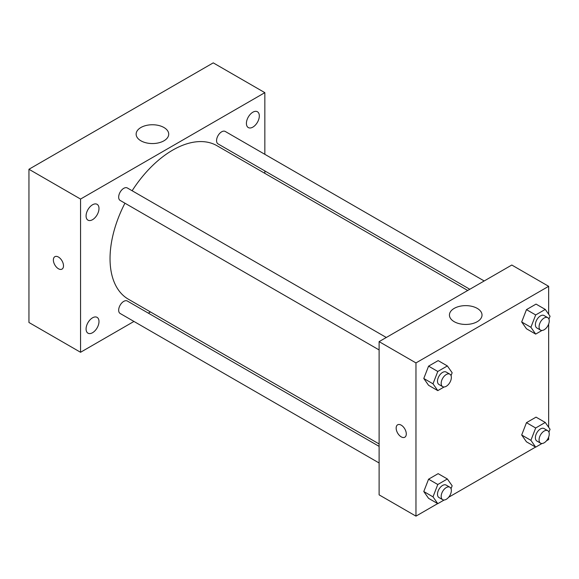 <?xml version="1.0" encoding="UTF-8"?>
<svg xmlns="http://www.w3.org/2000/svg" width="579" height="579" viewBox="0 0 579 579"><rect width="100%" height="100%" fill="white"/><g stroke="black" fill="none" stroke-linecap="round" stroke-linejoin="round"><path stroke-width="0.87" d="M133.952 321.446L80.553 352.278L28.95 322.489L28.95 169.263L213.246 62.865L264.842 92.654L264.842 154.318M252.864 112.203A9.134 5.276 120 0 0 246.9 120.251A9.134 5.276 120 0 0 248.297 127.568A9.134 5.276 120 0 0 257.431 122.299A9.134 5.276 120 0 0 257.431 111.754A9.134 5.276 120 0 0 252.864 112.203M92.531 204.778A9.134 5.276 120 0 0 86.568 212.819A9.134 5.276 120 0 0 87.965 220.143A9.134 5.276 120 0 0 97.098 214.867A9.134 5.276 120 0 0 97.098 204.322A9.134 5.276 120 0 0 92.531 204.778M92.531 317.813A9.134 5.276 120 0 0 86.568 325.861A9.134 5.276 120 0 0 87.965 333.178A9.134 5.276 120 0 0 97.098 327.909A9.134 5.276 120 0 0 97.098 317.364A9.134 5.276 120 0 0 92.531 317.813M80.553 352.278L80.553 199.06L28.95 169.263M80.553 199.06L264.842 92.654M163.944 140.806A16.292 9.402 180 0 1 146.19 142.839A16.292 9.402 180 0 1 136.137 134.154A16.292 9.402 180 0 1 152.429 124.753A16.292 9.402 180 0 1 168.713 134.154A16.292 9.402 180 0 1 163.944 140.806M150.431 311.936L148.34 313.138M63.502 265.826A7.165 4.14 60 0 1 62.018 269.105A7.165 4.14 60 0 1 54.853 264.972A7.165 4.14 60 0 1 54.853 256.692A7.165 4.14 60 0 1 60.375 258.61A7.165 4.14 60 0 1 63.502 265.826M62.025 269.105A7.165 4.14 60 0 1 54.853 264.965A7.165 4.14 60 0 1 54.853 256.692M264.842 170.935L264.842 173.345M484.196 280.96L225.245 131.455A7.194 4.154 120 0 0 221.648 131.817A7.194 4.154 120 0 0 216.56 140.625A7.194 4.154 120 0 0 218.051 143.918L469.808 289.268M379.107 446.373L127.344 301.022A7.194 4.154 120 0 0 123.747 301.377A7.194 4.154 120 0 0 118.666 310.185A7.194 4.154 120 0 0 120.157 313.478L379.107 462.983M386.302 337.485L127.344 187.98A7.194 4.154 120 0 0 123.747 188.334A7.194 4.154 120 0 0 119.05 194.674A7.194 4.154 120 0 0 120.157 200.435L379.107 349.94M124.941 203.2A88.616 51.162 120 0 0 110.039 258.647A88.616 51.162 120 0 0 128.393 299.213L379.107 443.955M467.723 290.477L217.002 145.727A88.616 51.162 120 0 0 132.135 190.744M437.681 503.6L415.968 516.135L379.107 494.857L379.107 341.632L511.8 265.03L548.653 286.308L548.653 314.245M548.653 437.08L548.653 439.526L546.54 440.749M535.575 447.075L448.638 497.267M526.47 328.778L521.686 321.967L526.47 309.627L536.045 304.098L526.47 309.627L521.686 321.967L526.47 328.778L535.684 334.097L530.9 327.287L535.684 314.947L545.259 309.418L550.05 316.228L548.935 319.109M428.576 498.345L423.785 491.528L428.576 479.188L438.151 473.658L428.576 479.188L423.785 491.528L428.576 498.345L437.789 503.665L432.998 496.847L437.789 484.507L447.364 478.978L452.156 485.795L451.041 488.669M548.653 324.037L548.653 427.288M415.968 516.135L415.968 362.917L548.653 286.308M526.47 441.82L521.686 435.01L526.47 422.67L536.045 417.141L526.47 422.67L521.686 435.01L526.47 441.82L535.684 447.14L530.9 440.329L535.684 427.99L545.259 422.46L550.05 429.271L548.935 432.151M428.576 385.303L423.785 378.485L428.576 366.145L438.151 360.616L428.576 366.145L423.785 378.485L428.576 385.303L437.789 390.622L432.998 383.812L437.789 371.465L447.364 365.942L452.156 372.753L451.041 375.626M415.968 362.917L379.107 341.632M454.204 321.685A16.292 9.402 180 0 1 449.434 315.034A16.292 9.402 180 0 1 465.726 305.632A16.292 9.402 180 0 1 482.017 315.034A16.292 9.402 180 0 1 471.957 323.726A16.292 9.402 180 0 1 454.204 321.685M406.292 433.939A7.165 4.14 60 0 1 404.808 437.217A7.165 4.14 60 0 1 397.635 433.085A7.165 4.14 60 0 1 397.635 424.805A7.165 4.14 60 0 1 403.165 426.723A7.165 4.14 60 0 1 406.292 433.939M404.808 437.217A7.165 4.14 60 0 1 397.643 433.078A7.165 4.14 60 0 1 397.643 424.805M444.107 386.975L437.789 390.622M449.861 374.179L446.177 372.051A7.194 4.154 120 0 0 440.633 373.976A7.194 4.154 120 0 0 437.492 381.214A7.194 4.154 120 0 0 438.983 384.507L442.667 386.634A7.194 4.154 120 0 0 449.861 382.487A7.194 4.154 120 0 0 449.861 374.179A7.194 4.154 120 0 0 444.317 376.104A7.194 4.154 120 0 0 441.176 383.341A7.194 4.154 120 0 0 442.667 386.634M432.998 383.812L423.785 378.485M437.789 371.465L428.576 366.145M447.364 365.942L438.151 360.616M542.002 330.45L535.684 334.097M547.756 317.661L544.072 315.533A7.194 4.154 120 0 0 538.528 317.458A7.194 4.154 120 0 0 535.387 324.696A7.194 4.154 120 0 0 536.878 327.989L540.562 330.117A7.194 4.154 120 0 0 547.756 325.963A7.194 4.154 120 0 0 547.756 317.661A7.194 4.154 120 0 0 542.212 319.586A7.194 4.154 120 0 0 539.071 326.824A7.194 4.154 120 0 0 540.562 330.117M530.9 327.287L521.686 321.967M535.684 314.947L526.47 309.627M545.259 309.418L536.045 304.098M444.107 500.017L437.789 503.665M449.861 487.221L446.177 485.093A7.194 4.154 120 0 0 440.633 487.019A7.194 4.154 120 0 0 437.492 494.256A7.194 4.154 120 0 0 438.983 497.549L442.667 499.677A7.194 4.154 120 0 0 449.861 495.523A7.194 4.154 120 0 0 449.861 487.221A7.194 4.154 120 0 0 444.317 489.146A7.194 4.154 120 0 0 441.176 496.384A7.194 4.154 120 0 0 442.667 499.677M432.998 496.847L423.785 491.528M437.789 484.507L428.576 479.188M447.364 478.978L438.151 473.658M542.002 443.492L535.684 447.14M547.756 430.696L544.072 428.569A7.194 4.154 120 0 0 538.528 430.501A7.194 4.154 120 0 0 535.387 437.738A7.194 4.154 120 0 0 536.878 441.032L540.562 443.159A7.194 4.154 120 0 0 547.756 439.005A7.194 4.154 120 0 0 547.756 430.696A7.194 4.154 120 0 0 542.212 432.629A7.194 4.154 120 0 0 539.071 439.866A7.194 4.154 120 0 0 540.562 443.159M530.9 440.329L521.686 435.01M535.684 427.99L526.47 422.67M545.259 422.46L536.045 417.141"/></g></svg>
